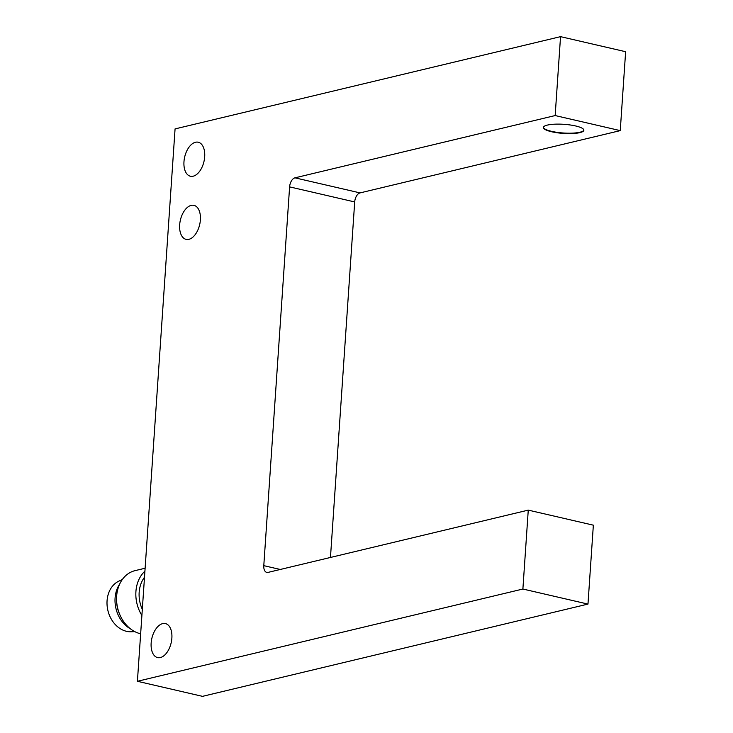 <?xml version="1.0" encoding="UTF-8"?>
<svg xmlns="http://www.w3.org/2000/svg" width="733" height="733" viewBox="0 0 733 733"><rect width="100%" height="100%" fill="white"/><g stroke="black" fill="none" stroke-linecap="round" stroke-linejoin="round"><path stroke-width="1.1" d="M122.338 579.51L118.874 581.132A26.379 20.89 76.5 0 0 107.366 607.767A26.379 20.89 76.5 0 0 126.479 631.305A26.379 20.89 76.5 0 0 130.987 631.764L134.808 631.644M119.699 584.009A28.404 22.494 76.5 0 0 130.428 628.822M116.648 601.491A26.379 20.89 76.5 0 0 119.791 614.611M145.116 568.231L135.119 570.622A32.463 25.71 76.5 0 0 116.648 596.176A32.463 25.71 76.5 0 0 140.644 633.788M144.923 571.144A32.463 25.71 76.5 0 0 135.917 591.558A32.463 25.71 76.5 0 0 141.9 615.445M543.41 127.285A20.286 4.545 -176.1 0 0 563.338 133.003A20.286 4.545 -176.1 0 0 583.853 130.043M144.502 577.256A28.404 22.494 76.5 0 0 139.169 592.319A28.404 22.494 76.5 0 0 142.312 609.334M547.349 125.096A20.286 4.545 3.9 0 1 570.109 124.958A20.286 4.545 3.9 0 1 583.862 130.236A20.286 4.545 3.9 0 1 563.31 133.397A20.286 4.545 3.9 0 1 543.373 127.478A20.286 4.545 3.9 0 1 547.349 125.096M294.968 177.835L360.05 192.898A8.118 4.609 -77 0 0 354.699 201.942L289.608 186.878A8.118 4.609 103 0 1 294.968 177.835L555.165 115.557L620.255 130.621L625.634 51.713L560.543 36.65L175.068 128.907L137.41 681.287L202.491 696.35L587.976 604.093L593.354 525.176L528.264 510.122L268.067 572.391A8.118 4.609 103 0 1 266.775 572.409A8.118 4.609 103 0 1 263.788 565.656L289.608 186.878M360.05 192.898L620.255 130.621M330.464 557.465L354.699 201.942M179.667 224.839A17.445 9.905 103 0 1 193.961 205.359A17.445 9.905 103 0 1 199.678 224.591A17.445 9.905 103 0 1 186.09 239.361A17.445 9.905 103 0 1 179.667 224.839M183.974 161.709A17.445 9.905 103 0 1 198.267 142.229A17.445 9.905 103 0 1 203.985 161.462A17.445 9.905 103 0 1 190.397 176.232A17.445 9.905 103 0 1 183.974 161.709M151.154 643.07A17.445 9.905 103 0 1 165.447 623.591A17.445 9.905 103 0 1 171.165 642.823A17.445 9.905 103 0 1 157.577 657.593A17.445 9.905 103 0 1 151.154 643.07M555.165 115.557L560.543 36.65M137.41 681.287L522.886 589.03L587.976 604.093M522.886 589.03L528.264 510.122M263.788 565.656L280.281 569.468"/></g></svg>
